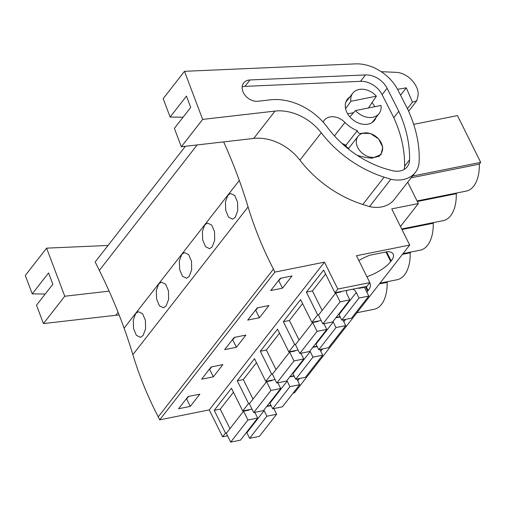 <?xml version="1.0" encoding="UTF-8"?>
<svg xmlns="http://www.w3.org/2000/svg" width="506" height="506" viewBox="0 0 506 506"><rect width="100%" height="100%" fill="white"/><g stroke="black" fill="none" stroke-linecap="round" stroke-linejoin="round"><path stroke-width="0.76" d="M197.176 144.925L99.347 270.394A532.571 397.849 37.9 0 1 124.103 328.179A532.603 397.868 37.9 0 1 132.876 354.662L248.085 206.916A532.603 397.868 37.9 0 0 239.306 180.433A532.571 397.849 37.9 0 0 223.658 141.882M248.085 206.916A358.305 267.668 37.9 0 0 273.436 269.129L274.91 272.089L159.7 419.835L158.233 416.874L273.436 269.129M407.735 182.185L418.342 203.564L391.739 208.896L409.689 245.068L356.477 255.732L369.829 282.626L337.812 289.046L324.46 262.152L274.91 272.089M412.523 176.044L480.7 162.375L457.475 115.583L413.674 124.362M343.903 145.197A16.641 12.435 37.9 0 0 346.003 145.614M185.386 146.285L95.166 261.975L99.347 270.394M235.233 217.34L237.738 210.711L237.573 202.204L234.746 195.499L230.483 193.494L227.826 195.316L225.423 201.932L225.739 210.433L228.535 217.125L232.621 219.155L235.233 217.34M212.191 246.89L209.579 248.705L205.493 246.675L202.697 239.983L202.381 231.482L204.785 224.866L207.447 223.045L211.704 225.043L214.531 231.748L214.696 240.261L212.191 246.89M166.107 305.985L168.618 299.362L168.447 290.849L165.62 284.144L161.363 282.139L158.707 283.961L156.297 290.583L156.613 299.078L159.409 305.776L163.501 307.8L166.107 305.985M189.149 276.44L186.543 278.249L182.451 276.225L179.655 269.534L179.339 261.033L181.743 254.417L184.405 252.589L188.662 254.594L191.489 261.298L191.654 269.812L189.149 276.44M143.065 335.535L140.459 337.35L136.367 335.326L133.578 328.628L133.255 320.127L135.665 313.511L138.321 311.69L142.584 313.695L145.405 320.399L145.576 328.913L143.065 335.535M132.876 354.662A358.305 267.668 37.9 0 0 158.233 416.874M324.46 262.152L209.256 409.898L159.7 419.835M282.474 288.192L292 275.972L280.273 278.325L270.748 290.539L282.474 288.192L278.793 280.773L278.287 280.868M236.391 347.287L224.67 349.64L234.189 337.42L245.916 335.073L236.391 347.287L232.709 339.868L232.21 339.969M259.433 317.736L247.706 320.089L257.231 307.876L268.958 305.523L259.433 317.736L255.751 310.317L255.245 310.418M213.349 376.837L222.874 364.624L211.154 366.97L201.628 379.184L213.349 376.837L209.667 369.418L209.168 369.519M190.307 406.388L199.832 394.168L188.112 396.521L178.586 408.734L190.307 406.388L186.625 398.968L186.126 399.07M337.812 289.046L334.909 292.772L323.631 270.052L306.396 292.152L317.673 314.871L311.867 322.322L300.589 299.596L283.354 321.702L294.631 344.422L291.728 348.147L288.825 351.866L277.547 329.147L260.312 351.253L271.589 373.972L265.783 381.416L254.505 358.697L237.27 380.803L248.547 403.522L242.741 410.967L252.02 409.107M242.741 410.967L231.463 388.247L214.228 410.347L225.505 433.066L222.608 436.792L209.256 409.898M369.829 282.626L366.926 286.352L334.909 292.772M409.689 245.068L294.486 392.808L293.132 393.08M366.894 276.719A24.408 8.773 153.6 0 0 390.727 261.577L391.182 260.995A24.408 8.773 153.6 0 0 393.206 254.12A24.408 8.773 153.6 0 0 387.836 251.608L369.829 255.214A24.408 8.773 153.6 0 0 358.874 260.565M343.789 321.702A24.408 8.773 153.6 0 0 344.643 320.677L345.098 320.096A24.408 8.773 153.6 0 0 345.642 319.356M366.831 292.152A24.408 8.773 153.6 0 0 367.685 291.127L368.14 290.545A24.408 8.773 153.6 0 0 370.164 283.67A24.408 8.773 153.6 0 0 369.62 282.892M320.747 351.253A24.408 8.773 153.6 0 0 321.601 350.222L322.056 349.64A24.408 8.773 153.6 0 0 322.607 348.906M297.711 380.803A24.408 8.773 153.6 0 0 298.565 379.772L299.014 379.19A24.408 8.773 153.6 0 0 299.565 378.456M418.342 203.564L400.467 226.486M480.7 162.375L479.315 164.153L411.138 177.821M417.045 200.958L466.285 191.085A33.82 18.912 -101.3 0 0 479.315 164.153M456.836 192.976L456.273 193.703L417.323 201.508M401.694 228.965L443.243 220.635A33.82 18.912 -101.3 0 0 456.273 193.703M433.794 222.526L433.231 223.254L401.973 229.522M403.01 253.626L420.201 250.179A33.82 18.912 -101.3 0 0 433.231 223.254M410.752 252.077L410.189 252.798L402.447 254.354M379.974 283.177L397.159 279.729A33.82 18.912 -101.3 0 0 410.189 252.798M387.716 281.627L387.147 282.348A33.82 18.912 -101.3 0 1 374.117 309.28L356.932 312.727M357.729 147.493A14.421 10.778 37.9 0 0 369.089 156.847A14.421 10.778 37.9 0 0 380.828 154.007A14.421 10.778 37.9 0 0 381.176 142.787A14.421 10.778 37.9 0 0 369.816 133.432A14.421 10.778 37.9 0 0 358.077 136.272A14.421 10.778 37.9 0 0 357.729 147.493M355.484 110.567A16.641 12.435 37.9 0 0 379.057 113.61A16.641 12.435 37.9 0 0 380.993 105.45L355.484 110.567L349.829 116.848M368.419 107.974L376.388 96.178A16.641 12.435 37.9 0 0 352.808 93.142A16.641 12.435 37.9 0 0 350.879 101.295L345.585 108.72M280.779 278.224L278.793 280.773M311.867 322.322L321.139 320.462M336.117 317.458L340.089 316.661M317.673 314.871L318.862 314.637M306.396 292.152L312.436 290.944L322.12 310.45M376.388 96.178L350.879 101.295M227.555 435.799L222.608 436.792M225.505 433.066L226.694 432.832M379.405 283.904L387.147 282.348M248.547 403.522L249.736 403.282M266.991 406.103L270.963 405.306M214.228 410.347L220.274 409.139L229.958 428.645M188.611 396.419L186.625 398.968M283.354 321.702L289.394 320.488L299.084 340M294.631 344.422L295.82 344.188M288.825 351.866L298.097 350.007M313.075 347.008L317.047 346.212M257.737 307.774L255.751 310.317M260.312 351.253L266.352 350.038L276.042 369.551M271.589 373.972L272.778 373.732M265.783 381.416L275.055 379.557M290.033 376.553L294.005 375.762M234.695 337.325L232.709 339.868M237.27 380.803L243.316 379.589L253 399.101M211.653 366.869L209.667 369.418M358.811 287.977L358.994 288.344L364.402 287.263L368.779 296.073L359.039 298.021L356.281 292.455L339.045 314.561L341.803 320.127L351.543 318.173L368.779 296.073M346.901 290.368A5.667 4.231 -142.1 0 0 347.065 294.302L349.829 299.868L340.095 301.823L335.725 293.012L341.133 291.924L340.949 291.557M352.859 289.173A5.667 4.231 -142.1 0 1 356.281 292.455M338.767 314.062A5.667 4.231 -142.1 0 1 339.045 314.561M349.829 299.868L332.594 321.974L322.86 323.922L318.489 315.118L335.725 293.012M325.611 274.043L312.436 290.944M340.095 301.823L322.86 323.922M359.039 298.021L341.803 320.127M342.897 319.906L345.737 325.617L336.003 327.572L333.239 322.006L316.003 344.112L318.767 349.678L328.502 347.723L345.737 325.617M335.883 317.755L340.266 317.028M323.954 323.707A5.667 4.231 -142.1 0 0 324.03 323.853L326.787 329.419L317.053 331.373L312.683 322.562L318.091 321.474L317.907 321.108M332.961 321.506A5.667 4.231 -142.1 0 1 333.239 322.006M315.725 343.606A5.667 4.231 -142.1 0 1 316.003 344.112M326.787 329.419L309.552 351.525L299.818 353.473L295.447 344.662L312.683 322.562M302.569 303.594L289.394 320.488M317.053 331.373L299.818 353.473M336.003 327.572L318.767 349.678M319.855 349.456L322.695 355.168L312.961 357.122L310.197 351.556L292.961 373.662L295.725 379.222L305.46 377.274L322.695 355.168M312.841 347.306L317.23 346.578M300.912 353.251A5.667 4.231 -142.1 0 0 300.988 353.403L303.745 358.969L294.011 360.917L289.641 352.106L295.049 351.025L294.871 350.658M309.919 351.056A5.667 4.231 -142.1 0 1 310.197 351.556M292.683 373.156A5.667 4.231 -142.1 0 1 292.961 373.662M303.745 358.969L286.51 381.069L276.776 383.023L272.405 374.212L289.641 352.106M279.533 333.144L266.352 350.038M294.011 360.917L276.776 383.023M312.961 357.122L295.725 379.222M296.82 379.007L299.653 384.718L289.919 386.673L287.155 381.107L269.919 403.206L272.683 408.772L282.418 406.824L299.653 384.718M289.799 376.856L294.188 376.129M277.876 382.802A5.667 4.231 -142.1 0 0 277.946 382.953L280.71 388.519L270.969 390.468L266.599 381.657L272.013 380.575L271.83 380.208M286.877 380.601A5.667 4.231 -142.1 0 1 287.155 381.107M269.641 402.706A5.667 4.231 -142.1 0 1 269.919 403.206M280.71 388.519L263.474 410.619L253.734 412.573L249.363 403.763L266.599 381.657M256.491 362.688L243.316 379.589M270.969 390.468L253.734 412.573M289.919 386.673L272.683 408.772M273.778 408.557L276.611 414.269L266.877 416.217L264.113 410.657L246.877 432.757L249.641 438.322L259.376 436.368L276.611 414.269M266.757 406.407L271.146 405.673M254.834 412.352A5.667 4.231 -142.1 0 0 254.904 412.504L257.668 418.064L247.934 420.018L243.557 411.207L248.971 410.119L248.788 409.752M263.835 410.151A5.667 4.231 -142.1 0 1 264.113 410.657M246.599 432.257A5.667 4.231 -142.1 0 1 246.877 432.757M257.668 418.064L240.432 440.169L230.698 442.117L226.321 433.313L243.557 411.207M233.449 392.239L220.274 409.139M247.934 420.018L230.698 442.117M266.877 416.217L249.641 438.322M408.646 111.219L416.716 100.865L417.627 97.487C421.024 87.14 408.114 72.371 395.641 72.326L381.201 71.681M407.406 108.663L412.46 102.18L416.716 100.865M400.562 95.198L406.299 87.835L412.46 102.18M406.299 87.835L397.552 89.309M181.325 146.753L202.647 119.41L184.5 71.314L355.376 63.882A38.835 29.013 -142.1 0 1 398.026 90.213L408.38 110.567L410.436 115.57A127.594 95.318 -142.1 0 1 419.113 161.952A29.955 22.378 -142.1 0 1 415.508 172.211A32.688 24.421 -142.1 0 1 415.42 172.331A32.688 24.421 -142.1 0 1 390.834 179.276L369.513 206.612L362.802 204.481A99.859 74.597 -142.1 0 1 299.925 160.136A44.383 33.156 -142.1 0 0 253.734 138.429L181.325 146.753L174.387 128.353L190.718 107.411L186.455 96.108L170.124 117.05L183.071 117.221M184.5 71.314L163.185 98.651L170.124 117.05M394.193 199.554A32.688 24.421 -142.1 0 1 394.098 199.674A32.688 24.421 -142.1 0 1 369.513 206.612M202.647 119.41L275.049 111.086A44.383 33.156 -142.1 0 1 321.247 132.8L299.925 160.136M390.834 179.276L384.124 177.144A99.859 74.597 -142.1 0 1 321.247 132.8M404.111 169.485A18.912 14.13 37.9 0 0 404.585 166.265A127.594 95.318 37.9 0 0 393.801 117.651L398.791 111.257A127.594 95.318 -142.1 0 1 409.575 159.864A18.912 14.13 -142.1 0 1 407.229 166.778A18.912 14.13 -142.1 0 1 392.871 170.762A89.132 66.583 -142.1 0 1 327.369 127.265A53.99 40.335 -142.1 0 0 270.394 99.821L257.99 101.251A12.549 9.374 -142.1 0 1 244.98 95.179A12.549 9.374 -142.1 0 1 243.709 82.921A12.549 9.374 -142.1 0 1 249.964 79.961L365.496 74.932A19.664 14.693 -142.1 0 1 387.096 88.272L382.106 94.673A19.664 14.693 37.9 0 0 360.506 81.333L365.496 74.932M398.791 111.257L387.096 88.272M348.83 148.131A2.777 2.075 -142.1 0 1 345.952 145.209A26.976 20.151 -142.1 0 1 341.645 143.16M345.952 145.209L357.287 130.668C358.033 133.084 359.494 133.951 361.682 133.268L370.398 133.521L378.608 138.935L382.757 147.164L381.031 154.634L372.182 158.163A56.931 42.529 -142.1 0 1 357.091 155.253M323.163 122.136A14.978 11.189 -142.1 0 1 324.264 120.27A14.978 11.189 -142.1 0 1 344.953 122.446L334.46 135.905M376.059 117.455A17.198 12.846 -142.1 0 1 374.51 120.346A17.198 12.846 -142.1 0 1 360.512 123.73A17.198 12.846 -142.1 0 1 346.964 112.572A17.198 12.846 -142.1 0 1 347.382 99.195A17.198 12.846 -142.1 0 1 349.81 96.988M372.024 102.648A17.198 12.846 -142.1 0 1 374.788 106.696M393.801 117.651L382.106 94.673M249.964 79.961L244.974 86.362L360.506 81.333M244.974 86.362A12.549 9.374 37.9 0 0 242.191 86.88M357.287 130.668A26.976 20.151 -142.1 0 1 344.953 122.446M361.682 133.268L361.278 133.78M108.044 245.467L46.615 248.142L25.3 275.479L32.239 293.878L45.186 294.049M32.239 293.878L48.57 272.936L52.833 284.239L36.502 305.181L43.446 323.581L115.849 315.257A44.383 33.156 -142.1 0 1 119.15 315.023M46.615 248.142L64.762 296.238L43.446 323.581M64.762 296.238L109.132 291.14M124.103 328.179L239.306 180.433M385.964 251.982L390.727 261.577M391.182 260.995L386.641 251.849M353.599 112.655L347.66 113.85M298.059 378.754L298.565 379.772M299.014 379.19L298.736 378.621M365.458 286.643L367.685 291.127M368.14 290.545L366.135 286.51M344.143 319.659L344.643 320.677M345.098 320.096L344.814 319.52M321.101 349.21L321.601 350.222M322.056 349.64L321.772 349.07M275.049 111.086L253.734 138.429M384.124 177.144L362.802 204.481M404.585 166.265L409.575 159.864M118.1 312.366L115.849 315.257M378.754 156.67L380.828 154.007M348.267 148.853L358.077 136.272M372.081 122.56L379.057 113.61M345.832 102.092L352.808 93.142M415.42 172.331L394.098 199.674"/></g></svg>
